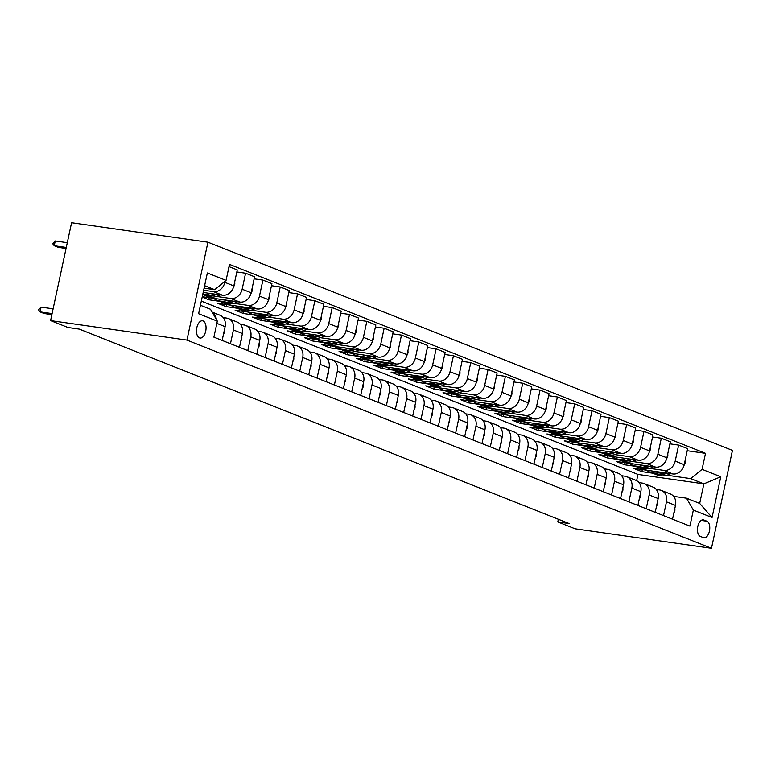 <?xml version="1.0" encoding="UTF-8"?>
<svg xmlns="http://www.w3.org/2000/svg" width="771" height="771" viewBox="0 0 771 771"><rect width="100%" height="100%" fill="white"/><g stroke="black" fill="none" stroke-linecap="round" stroke-linejoin="round"><path stroke-width="1.16" d="M199.448 337.881A8.712 4.674 98.1 0 0 200.036 338.035A8.712 4.674 98.1 0 0 205.809 330.624A8.712 4.674 98.1 0 0 203.081 320.948A8.712 4.674 98.1 0 0 202.494 320.794A8.712 4.674 98.1 0 0 196.721 328.195A8.712 4.674 98.1 0 0 199.448 337.881M186.948 340.088L50.587 320.601L71.578 222.713L207.929 242.21L732.45 450.399L711.469 548.287L186.948 340.088L207.929 242.21M558.358 519.259L557.79 521.919L569.152 523.548L79.278 329.101L67.906 327.473L50.587 320.601M706.891 521.206L703.846 520.001A8.433 4.53 98.1 0 0 703.277 519.847A8.433 4.53 98.1 0 0 697.688 527.027A8.433 4.53 98.1 0 0 700.328 536.404L703.374 537.609A8.433 4.53 98.1 0 0 703.942 537.763A8.433 4.53 98.1 0 0 709.532 530.583A8.433 4.53 98.1 0 0 706.891 521.206L701.215 520.396M702.073 469.346L720.779 476.767L712.047 517.514L693.341 510.084L686.518 498.201L699.683 503.434L703.875 483.851L690.71 478.627L702.073 469.346L705.504 453.338L229.488 264.395L226.057 280.403L214.695 289.684L204.623 285.684M200.431 305.268L210.502 309.267L217.326 321.141L213.895 337.149L689.91 526.092L693.341 510.084M217.326 321.141L198.61 313.72L207.351 272.973L226.057 280.403M557.79 521.919L575.108 528.79L711.469 548.287M636.634 480.67L637.974 474.435L703.875 483.851L720.779 476.767M686.518 498.201L673.594 496.36M230.462 343.731L233.411 329.959A10.89 9.107 -68.4 0 0 228.341 318.539A10.89 9.107 -68.4 0 0 226.597 318.076L223.214 317.594M247.78 350.603L250.739 336.831A10.89 9.107 -68.4 0 0 245.66 325.41A10.89 9.107 -68.4 0 0 243.915 324.948L240.533 324.466M265.108 357.474L268.057 343.702A10.89 9.107 -68.4 0 0 262.988 332.291A10.89 9.107 -68.4 0 0 261.234 331.829L257.861 331.347M282.427 364.355L285.386 350.583A10.89 9.107 -68.4 0 0 280.307 339.163A10.89 9.107 -68.4 0 0 278.562 338.7L275.18 338.218M299.755 371.227L302.704 357.455A10.89 9.107 -68.4 0 0 297.625 346.044A10.89 9.107 -68.4 0 0 295.881 345.581L292.508 345.09M317.074 378.108L320.023 364.336A10.89 9.107 -68.4 0 0 314.954 352.916A10.89 9.107 -68.4 0 0 313.199 352.453L309.826 351.971M334.392 384.98L337.351 371.208A10.89 9.107 -68.4 0 0 332.272 359.787A10.89 9.107 -68.4 0 0 330.528 359.325L327.145 358.843M351.721 391.861L354.67 378.089A10.89 9.107 -68.4 0 0 349.6 366.668A10.89 9.107 -68.4 0 0 347.846 366.206L344.473 365.724M369.039 398.732L371.988 384.96A10.89 9.107 -68.4 0 0 366.919 373.54A10.89 9.107 -68.4 0 0 365.175 373.077L361.792 372.595M386.367 405.604L389.316 391.832A10.89 9.107 -68.4 0 0 384.237 380.421A10.89 9.107 -68.4 0 0 382.493 379.958L379.12 379.477M403.686 412.485L406.635 398.713A10.89 9.107 -68.4 0 0 401.566 387.293A10.89 9.107 -68.4 0 0 399.812 386.83L396.439 386.348M421.005 419.357L423.963 405.585A10.89 9.107 -68.4 0 0 418.884 394.174A10.89 9.107 -68.4 0 0 417.14 393.702L413.757 393.22M438.333 426.238L441.282 412.466A10.89 9.107 -68.4 0 0 436.213 401.045A10.89 9.107 -68.4 0 0 434.459 400.583L431.085 400.101M455.651 433.109L458.6 419.337A10.89 9.107 -68.4 0 0 453.531 407.917A10.89 9.107 -68.4 0 0 451.787 407.454L448.404 406.972M472.97 439.981L475.929 426.218A10.89 9.107 -68.4 0 0 470.85 414.798A10.89 9.107 -68.4 0 0 469.105 414.335L465.723 413.854M490.298 446.862L493.247 433.09A10.89 9.107 -68.4 0 0 488.178 421.67A10.89 9.107 -68.4 0 0 486.424 421.207L483.051 420.725M507.617 453.733L510.575 439.962A10.89 9.107 -68.4 0 0 505.497 428.551A10.89 9.107 -68.4 0 0 503.752 428.088L500.369 427.597M524.945 460.615L527.894 446.843A10.89 9.107 -68.4 0 0 522.815 435.422A10.89 9.107 -68.4 0 0 521.071 434.96L517.698 434.478M542.264 467.486L545.213 453.714A10.89 9.107 -68.4 0 0 540.143 442.303A10.89 9.107 -68.4 0 0 538.389 441.831L535.016 441.349M559.582 474.367L562.541 460.595A10.89 9.107 -68.4 0 0 557.462 449.175A10.89 9.107 -68.4 0 0 555.718 448.712L552.335 448.23M576.91 481.239L579.859 467.467A10.89 9.107 -68.4 0 0 574.79 456.046A10.89 9.107 -68.4 0 0 573.036 455.584L569.663 455.102M594.229 488.11L597.178 474.348A10.89 9.107 -68.4 0 0 592.109 462.928A10.89 9.107 -68.4 0 0 590.364 462.465L586.982 461.983M611.557 494.992L614.506 481.22A10.89 9.107 -68.4 0 0 609.427 469.799A10.89 9.107 -68.4 0 0 607.683 469.337L604.31 468.855M628.876 501.863L631.825 488.091A10.89 9.107 -68.4 0 0 626.756 476.68A10.89 9.107 -68.4 0 0 625.002 476.218L621.628 475.726M646.194 508.744L649.153 494.972A10.89 9.107 -68.4 0 0 644.074 483.552A10.89 9.107 -68.4 0 0 642.33 483.089L638.947 482.607M663.523 515.616L666.472 501.844A10.89 9.107 -68.4 0 0 661.402 490.433A10.89 9.107 -68.4 0 0 659.648 489.961L656.275 489.479M642.291 469.597L641.857 471.64L652.709 473.192M666.876 475.225L690.71 478.627M641.857 471.64L633.54 468.344L672.852 473.963A10.89 9.107 -68.4 0 0 684.214 464.682L687.645 448.674L678.634 445.098L669.883 443.845M624.973 462.716L624.529 464.768L635.391 466.32M649.558 468.344L663.85 470.387A10.89 9.107 -68.4 0 0 675.203 461.106L678.634 445.098M624.529 464.768L616.212 461.472L655.533 467.091A10.89 9.107 -68.4 0 0 666.896 457.801L670.327 441.802L661.316 438.227L652.565 436.974M607.644 455.844L607.211 457.897L618.063 459.449M632.239 461.472L646.522 463.516A10.89 9.107 -68.4 0 0 657.885 454.225L661.316 438.227M607.211 457.897L598.894 454.591L638.215 460.21A10.89 9.107 -68.4 0 0 649.567 450.929L652.998 434.921L643.997 431.346L635.237 430.093M590.326 448.973L589.882 451.016L600.744 452.567M614.911 454.591L629.203 456.634A10.89 9.107 -68.4 0 0 640.566 447.353L643.997 431.346M589.882 451.016L581.575 447.72L620.886 453.338A10.89 9.107 -68.4 0 0 632.249 444.057L635.68 428.05L626.669 424.474L617.918 423.221M573.007 442.091L572.564 444.144L583.425 445.696M597.592 447.72L611.885 449.763A10.89 9.107 -68.4 0 0 623.238 440.482L626.669 424.474M572.564 444.144L564.247 440.839L603.568 446.457A10.89 9.107 -68.4 0 0 614.921 437.176L618.352 421.168L609.35 417.593L600.59 416.35M555.679 435.22L555.245 437.263L566.097 438.815M580.264 440.839L594.557 442.882A10.89 9.107 -68.4 0 0 605.919 433.601L609.35 417.593M555.245 437.263L546.928 433.967L586.239 439.586A10.89 9.107 -68.4 0 0 597.602 430.305L601.033 414.297L592.022 410.721L583.271 409.468M538.36 428.339L537.917 430.391L548.779 431.943M562.946 433.967L577.238 436.01A10.89 9.107 -68.4 0 0 588.591 426.729L592.022 410.721M537.917 430.391L529.6 427.086L568.921 432.714A10.89 9.107 -68.4 0 0 580.284 423.424L583.714 407.425L574.703 403.85L565.953 402.597M521.032 421.467L520.598 423.51L531.46 425.062M545.627 427.095L559.91 429.139A10.89 9.107 -68.4 0 0 571.272 419.848L574.703 403.85M520.598 423.51L512.281 420.214L551.602 425.833A10.89 9.107 -68.4 0 0 562.955 416.552L566.386 400.544L557.385 396.969L548.624 395.716M503.714 414.586L503.27 416.639L514.132 418.19M528.299 420.214L542.591 422.257A10.89 9.107 -68.4 0 0 553.954 412.977L557.385 396.969M503.27 416.639L494.963 413.343L534.274 418.961A10.89 9.107 -68.4 0 0 545.637 409.671L549.068 393.673L540.057 390.097L531.306 388.844M486.395 407.714L485.952 409.767L496.813 411.319M510.98 413.343L525.273 415.386A10.89 9.107 -68.4 0 0 536.626 406.095L540.057 390.097M485.952 409.767L477.635 406.462L516.956 412.08A10.89 9.107 -68.4 0 0 528.308 402.799L531.749 386.791L522.738 383.216L513.987 381.963M469.067 400.843L468.633 402.886L479.485 404.438M493.652 406.462L507.944 408.505A10.89 9.107 -68.4 0 0 519.307 399.224L522.738 383.216M468.633 402.886L460.316 399.59L499.627 405.209A10.89 9.107 -68.4 0 0 510.99 395.928L514.421 379.92L505.41 376.344L496.659 375.091M451.748 393.962L451.305 396.015L462.166 397.566M476.333 399.59L490.626 401.633A10.89 9.107 -68.4 0 0 501.979 392.352L505.41 376.344M451.305 396.015L442.997 392.709L482.309 398.328A10.89 9.107 -68.4 0 0 493.671 389.047L497.102 373.039L488.091 369.463L479.34 368.22M434.42 387.09L433.986 389.133L444.848 390.685M459.015 392.709L473.298 394.752A10.89 9.107 -68.4 0 0 484.66 385.471L488.091 369.463M433.986 389.133L425.669 385.837L464.99 391.456A10.89 9.107 -68.4 0 0 476.343 382.175L479.774 366.167L470.773 362.592L462.012 361.339M417.101 380.209L416.668 382.262L427.519 383.813M441.687 385.837L455.979 387.88A10.89 9.107 -68.4 0 0 467.342 378.6L470.773 362.592M416.668 382.262L408.351 378.956L447.662 384.584A10.89 9.107 -68.4 0 0 459.024 375.294L462.455 359.296L453.444 355.72L444.694 354.467M399.783 373.337L399.339 375.39L410.201 376.942M424.368 378.966L438.66 381.009A10.89 9.107 -68.4 0 0 450.013 371.718L453.444 355.72M399.339 375.39L391.022 372.085L430.343 377.703A10.89 9.107 -68.4 0 0 441.706 368.422L445.137 352.414L436.126 348.839L427.375 347.586M382.455 366.456L382.021 368.509L392.873 370.061M407.04 372.085L421.332 374.128A10.89 9.107 -68.4 0 0 432.695 364.847L436.126 348.839M382.021 368.509L373.704 365.213L413.025 370.832A10.89 9.107 -68.4 0 0 424.378 361.541L427.809 345.543L418.807 341.967L410.047 340.715M365.136 359.585L364.693 361.638L375.554 363.189M389.721 365.213L404.014 367.256A10.89 9.107 -68.4 0 0 415.376 357.975L418.807 341.967M364.693 361.638L356.385 358.332L395.696 363.951A10.89 9.107 -68.4 0 0 407.059 354.67L410.49 338.662L401.479 335.086L392.728 333.843M347.817 352.713L347.374 354.756L358.236 356.308M372.403 358.332L386.685 360.375A10.89 9.107 -68.4 0 0 398.048 351.094L401.479 335.086M347.374 354.756L339.057 351.46L378.378 357.079A10.89 9.107 -68.4 0 0 389.731 347.798L393.162 331.79L384.16 328.215L375.4 326.962M330.489 345.832L330.055 347.885L340.907 349.436M355.074 351.46L369.367 353.504A10.89 9.107 -68.4 0 0 380.729 344.223L384.16 328.215M330.055 347.885L321.738 344.579L361.05 350.198A10.89 9.107 -68.4 0 0 372.412 340.917L375.843 324.909L366.832 321.334L358.081 320.09M313.171 338.961L312.727 341.004L323.589 342.555M337.756 344.589L352.048 346.622A10.89 9.107 -68.4 0 0 363.401 337.341L366.832 321.334M312.727 341.004L304.41 337.708L343.731 343.326A10.89 9.107 -68.4 0 0 355.094 334.045L358.525 318.038L349.514 314.462L340.763 313.209M295.842 332.079L295.409 334.132L306.27 335.684M320.437 337.708L334.72 339.751A10.89 9.107 -68.4 0 0 346.083 330.47L349.514 314.462M295.409 334.132L287.091 330.836L326.412 336.455A10.89 9.107 -68.4 0 0 337.765 327.164L341.196 311.166L332.195 307.59L323.435 306.338M278.524 325.208L278.08 327.261L288.942 328.812M303.109 330.836L317.401 332.879A10.89 9.107 -68.4 0 0 328.764 323.589L332.195 307.59M278.08 327.261L269.773 323.955L309.084 329.574A10.89 9.107 -68.4 0 0 320.447 320.293L323.878 304.285L314.867 300.709L306.116 299.456M261.205 318.336L260.762 320.379L271.623 321.931M285.79 323.955L300.083 325.998A10.89 9.107 -68.4 0 0 311.436 316.717L314.867 300.709M260.762 320.379L252.445 317.083L291.766 322.702A10.89 9.107 -68.4 0 0 303.119 313.421L306.55 297.413L297.548 293.838L288.797 292.585M243.877 311.455L243.443 313.508L254.295 315.06M268.462 317.083L282.755 319.127A10.89 9.107 -68.4 0 0 294.117 309.846L297.548 293.838M243.443 313.508L235.126 310.202L274.437 315.821A10.89 9.107 -68.4 0 0 285.8 306.54L289.231 290.532L280.22 286.957L271.469 285.713M226.558 304.584L226.115 306.627L236.976 308.178M251.144 310.202L265.436 312.245A10.89 9.107 -68.4 0 0 276.789 302.964L280.22 286.957M226.115 306.627L217.808 303.331L257.119 308.949A10.89 9.107 -68.4 0 0 268.481 299.668L271.912 283.661L262.901 280.085L254.151 278.832M209.23 297.702L208.796 299.755L219.658 301.307M233.825 303.331L248.108 305.374A10.89 9.107 -68.4 0 0 259.47 296.093L262.901 280.085M208.796 299.755L202.175 297.124M202.262 296.71L239.8 302.068A10.89 9.107 -68.4 0 0 251.153 292.787L254.584 276.789L245.583 273.213L236.822 271.961M216.497 296.459L230.789 298.493A10.89 9.107 -68.4 0 0 242.152 289.212L245.583 273.213M203.178 292.44L222.472 295.197A10.89 9.107 -68.4 0 0 233.835 285.916L237.266 269.908L229.006 266.631M203.65 290.224L213.471 291.621A10.89 9.107 -68.4 0 0 224.824 282.34L225.065 281.213M204.093 288.171L214.695 289.684M637.974 474.435L201.318 301.114M672.524 519.191L675.483 505.419A10.89 9.107 -68.4 0 0 670.404 493.999L661.402 490.433M705.504 453.338L687.202 450.727M655.205 512.32L658.155 498.548A10.89 9.107 -68.4 0 0 653.085 487.127L644.074 483.552M637.887 505.439L640.836 491.667A10.89 9.107 -68.4 0 0 635.757 480.256L626.756 476.68M620.559 498.567L623.517 484.795A10.89 9.107 -68.4 0 0 618.438 473.375L609.427 469.799M603.24 491.686L606.189 477.924A10.89 9.107 -68.4 0 0 601.12 466.503L592.109 462.928M585.912 484.814L588.871 471.042A10.89 9.107 -68.4 0 0 583.792 459.622L574.79 456.046M568.593 477.943L571.542 464.171A10.89 9.107 -68.4 0 0 566.473 452.75L557.462 449.175M551.275 471.062L554.224 457.29A10.89 9.107 -68.4 0 0 549.145 445.879L540.143 442.303M533.946 464.19L536.905 450.418A10.89 9.107 -68.4 0 0 531.826 438.998L522.815 435.422M516.628 457.309L519.577 443.537A10.89 9.107 -68.4 0 0 514.508 432.126L505.497 428.551M499.3 450.437L502.258 436.665A10.89 9.107 -68.4 0 0 497.179 425.245L488.178 421.67M481.981 443.556L484.93 429.794A10.89 9.107 -68.4 0 0 479.861 418.374L470.85 414.798M464.662 436.685L467.611 422.913A10.89 9.107 -68.4 0 0 462.542 411.492L453.531 407.917M447.334 429.813L450.293 416.041A10.89 9.107 -68.4 0 0 445.214 404.621L436.213 401.045M430.016 422.932L432.965 409.16A10.89 9.107 -68.4 0 0 427.895 397.749L418.884 394.174M412.697 416.061L415.646 402.289A10.89 9.107 -68.4 0 0 410.567 390.868L401.566 387.293M395.369 409.179L398.328 395.407A10.89 9.107 -68.4 0 0 393.249 383.997L384.237 380.421M378.05 402.308L380.999 388.536A10.89 9.107 -68.4 0 0 375.93 377.115L366.919 373.54M360.722 395.436L363.681 381.664A10.89 9.107 -68.4 0 0 358.602 370.244L349.6 366.668M343.403 388.555L346.352 374.783A10.89 9.107 -68.4 0 0 341.283 363.363L332.272 359.787M326.085 381.684L329.034 367.912A10.89 9.107 -68.4 0 0 323.955 356.491L314.954 352.916M308.757 374.802L311.715 361.03A10.89 9.107 -68.4 0 0 306.636 349.62L297.625 346.044M291.438 367.931L294.387 354.159A10.89 9.107 -68.4 0 0 289.318 342.738L280.307 339.163M274.11 361.05L277.068 347.278A10.89 9.107 -68.4 0 0 271.99 335.867L262.988 332.291M256.791 354.178L259.74 340.406A10.89 9.107 -68.4 0 0 254.671 328.986L245.66 325.41M239.473 347.307L242.422 333.535A10.89 9.107 -68.4 0 0 237.352 322.114L228.341 318.539M222.144 340.425L225.103 326.653A10.89 9.107 -68.4 0 0 220.024 315.243L212.131 312.101M216.323 319.396A10.89 9.107 -68.4 0 0 212.227 312.274M699.683 503.434L712.047 517.514M673.844 513.052L674.75 511.346A7.209 6.033 -68.4 0 0 674.808 508.542M660.718 472.228A20.817 17.415 111.6 0 1 649.914 472.083A20.817 17.415 111.6 0 1 646.541 470.204M685.101 460.566L685.188 462.667A7.209 6.033 111.6 0 1 684.05 465.366M670.664 473.654L670.433 473.77A20.817 17.415 111.6 0 1 656.844 474.84L654.213 473.789A20.817 17.415 -68.4 0 0 667.002 473.124M664.631 472.787A20.817 17.415 111.6 0 1 652.545 473.134L649.914 472.083M653.394 473.433A20.817 17.415 -68.4 0 0 654.213 473.789M656.526 506.171L657.432 504.465A7.209 6.033 -68.4 0 0 657.49 501.661M639.198 499.3L640.103 497.594A7.209 6.033 -68.4 0 0 640.171 494.789M621.879 492.418L622.785 490.713A7.209 6.033 -68.4 0 0 622.843 487.908M643.399 465.356A20.817 17.415 111.6 0 1 632.596 465.212A20.817 17.415 111.6 0 1 629.223 463.323M667.773 453.685L667.859 455.786A7.209 6.033 111.6 0 1 666.722 458.494M653.336 466.773L653.114 466.898A20.817 17.415 111.6 0 1 639.525 467.958L636.885 466.918A20.817 17.415 -68.4 0 0 649.683 466.253M647.303 465.915A20.817 17.415 111.6 0 1 635.227 466.253L632.596 465.212M636.065 466.561A20.817 17.415 -68.4 0 0 636.885 466.918M626.081 458.475A20.817 17.415 111.6 0 1 615.268 458.34A20.817 17.415 111.6 0 1 611.904 456.451M650.454 446.814L650.541 448.915A7.209 6.033 111.6 0 1 649.404 451.613M636.017 459.901L635.786 460.017A20.817 17.415 111.6 0 1 622.197 461.087L619.566 460.036A20.817 17.415 -68.4 0 0 632.355 459.371M629.984 459.034A20.817 17.415 111.6 0 1 617.899 459.381L615.268 458.34M618.747 459.689A20.817 17.415 -68.4 0 0 619.566 460.036M608.753 451.604A20.817 17.415 111.6 0 1 597.949 451.459A20.817 17.415 111.6 0 1 594.576 449.58M633.126 439.933L633.222 442.034A7.209 6.033 111.6 0 1 632.075 444.742M618.689 453.02L618.467 453.146A20.817 17.415 111.6 0 1 604.878 454.206L602.247 453.165A20.817 17.415 -68.4 0 0 615.036 452.5M612.666 452.163A20.817 17.415 111.6 0 1 600.58 452.51L597.949 451.459M601.419 452.808A20.817 17.415 -68.4 0 0 602.247 453.165M604.551 485.547L605.457 483.841A7.209 6.033 -68.4 0 0 605.524 481.037M591.434 444.722A20.817 17.415 111.6 0 1 580.621 444.588A20.817 17.415 111.6 0 1 577.257 442.699M615.807 433.061L615.894 435.162A7.209 6.033 111.6 0 1 614.757 437.861M601.37 446.149L601.149 446.264A20.817 17.415 111.6 0 1 587.55 447.334L584.919 446.293A20.817 17.415 -68.4 0 0 597.718 445.628M595.337 445.281A20.817 17.415 111.6 0 1 583.262 445.628L580.621 444.588M584.1 445.937A20.817 17.415 -68.4 0 0 584.919 446.293M587.232 478.666L588.138 476.97A7.209 6.033 -68.4 0 0 588.196 474.155M574.106 437.851A20.817 17.415 111.6 0 1 563.302 437.706A20.817 17.415 111.6 0 1 559.939 435.827M598.489 426.19L598.575 428.29A7.209 6.033 111.6 0 1 597.438 430.989M584.052 439.268L583.82 439.393A20.817 17.415 111.6 0 1 570.232 440.463L567.601 439.412A20.817 17.415 -68.4 0 0 580.39 438.747M578.019 438.41A20.817 17.415 111.6 0 1 565.933 438.757L563.302 437.706M566.781 439.056A20.817 17.415 -68.4 0 0 567.601 439.412M569.914 471.794L570.819 470.088A7.209 6.033 -68.4 0 0 570.877 467.284M556.787 430.979A20.817 17.415 111.6 0 1 545.984 430.835A20.817 17.415 111.6 0 1 542.611 428.946M581.161 419.308L581.247 421.409A7.209 6.033 111.6 0 1 580.11 424.117M566.724 432.396L566.502 432.521A20.817 17.415 111.6 0 1 552.913 433.581L550.272 432.541A20.817 17.415 -68.4 0 0 563.071 431.876M560.69 431.538A20.817 17.415 111.6 0 1 548.615 431.876L545.984 430.835M549.453 432.184A20.817 17.415 -68.4 0 0 550.272 432.541M552.585 464.923L553.491 463.217A7.209 6.033 -68.4 0 0 553.559 460.412M539.469 424.098A20.817 17.415 111.6 0 1 528.655 423.954A20.817 17.415 111.6 0 1 525.292 422.074M563.842 412.437L563.929 414.538A7.209 6.033 111.6 0 1 562.791 417.236M549.405 425.525L549.174 425.64A20.817 17.415 111.6 0 1 535.585 426.71L532.954 425.659A20.817 17.415 -68.4 0 0 545.752 424.994M543.372 424.657A20.817 17.415 111.6 0 1 531.286 425.004L528.655 423.954M532.135 425.303A20.817 17.415 -68.4 0 0 532.954 425.659M535.267 458.041L536.173 456.336A7.209 6.033 -68.4 0 0 536.231 453.531M522.14 417.227A20.817 17.415 111.6 0 1 511.337 417.082A20.817 17.415 111.6 0 1 507.964 415.203M546.514 405.556L546.61 407.657A7.209 6.033 111.6 0 1 545.473 410.365M532.086 418.643L531.855 418.769A20.817 17.415 111.6 0 1 518.266 419.829L515.635 418.788A20.817 17.415 -68.4 0 0 528.424 418.123M526.053 417.786A20.817 17.415 111.6 0 1 513.968 418.123L511.337 417.082M514.806 418.431A20.817 17.415 -68.4 0 0 515.635 418.788M517.948 451.17L518.844 449.464A7.209 6.033 -68.4 0 0 518.912 446.66M504.822 410.345A20.817 17.415 111.6 0 1 494.018 410.211A20.817 17.415 111.6 0 1 490.645 408.322M529.195 398.684L529.282 400.785A7.209 6.033 111.6 0 1 528.145 403.484M514.758 411.772L514.536 411.887A20.817 17.415 111.6 0 1 500.938 412.957L498.307 411.916A20.817 17.415 -68.4 0 0 511.106 411.242M508.725 410.904A20.817 17.415 111.6 0 1 496.649 411.251L494.018 410.211M497.488 411.56A20.817 17.415 -68.4 0 0 498.307 411.916M500.62 444.289L501.526 442.583A7.209 6.033 -68.4 0 0 501.584 439.778M487.494 403.474A20.817 17.415 111.6 0 1 476.69 403.329A20.817 17.415 111.6 0 1 473.327 401.45M511.877 391.813L511.963 393.914A7.209 6.033 111.6 0 1 510.826 396.612M497.44 404.891L497.208 405.016A20.817 17.415 111.6 0 1 483.619 406.086L480.988 405.035A20.817 17.415 -68.4 0 0 493.777 404.37M491.406 404.033A20.817 17.415 111.6 0 1 479.321 404.38L476.69 403.329M480.169 404.679A20.817 17.415 -68.4 0 0 480.988 405.035M483.301 437.417L484.207 435.711A7.209 6.033 -68.4 0 0 484.265 432.907M470.175 396.593A20.817 17.415 111.6 0 1 459.371 396.458A20.817 17.415 111.6 0 1 455.998 394.569M494.548 384.931L494.645 387.032A7.209 6.033 111.6 0 1 493.498 389.731M480.111 398.019L479.89 398.135A20.817 17.415 111.6 0 1 466.301 399.205L463.66 398.164A20.817 17.415 -68.4 0 0 476.459 397.499M474.088 397.152A20.817 17.415 111.6 0 1 462.002 397.499L459.371 396.458M462.841 397.807A20.817 17.415 -68.4 0 0 463.66 398.164M465.973 430.546L466.879 428.84A7.209 6.033 -68.4 0 0 466.947 426.035M452.856 389.721A20.817 17.415 111.6 0 1 442.043 389.577A20.817 17.415 111.6 0 1 438.68 387.697M477.23 378.06L477.316 380.161A7.209 6.033 111.6 0 1 476.179 382.859M462.793 391.138L462.561 391.263A20.817 17.415 111.6 0 1 448.973 392.333L446.342 391.282A20.817 17.415 -68.4 0 0 459.14 390.618M456.76 390.28A20.817 17.415 111.6 0 1 444.684 390.627L442.043 389.577M445.522 390.926A20.817 17.415 -68.4 0 0 446.342 391.282M448.655 423.665L449.56 421.959A7.209 6.033 -68.4 0 0 449.618 419.154M435.528 382.85A20.817 17.415 111.6 0 1 424.725 382.705A20.817 17.415 111.6 0 1 421.351 380.816M459.901 371.179L459.998 373.28A7.209 6.033 111.6 0 1 458.861 375.988M445.474 384.266L445.243 384.392A20.817 17.415 111.6 0 1 431.654 385.452L429.023 384.411A20.817 17.415 -68.4 0 0 441.812 383.746M439.441 383.409A20.817 17.415 111.6 0 1 427.356 383.746L424.725 382.705M428.204 384.054A20.817 17.415 -68.4 0 0 429.023 384.411M431.336 416.793L432.242 415.087A7.209 6.033 -68.4 0 0 432.3 412.283M418.21 375.969A20.817 17.415 111.6 0 1 407.406 375.824A20.817 17.415 111.6 0 1 404.033 373.945M442.583 364.307L442.67 366.408A7.209 6.033 111.6 0 1 441.532 369.107M428.146 377.395L427.924 377.511A20.817 17.415 111.6 0 1 414.335 378.58L411.695 377.53A20.817 17.415 -68.4 0 0 424.493 376.865M422.113 376.527A20.817 17.415 111.6 0 1 410.037 376.874L407.406 375.824M410.876 377.173A20.817 17.415 -68.4 0 0 411.695 377.53M414.008 409.912L414.914 408.206A7.209 6.033 -68.4 0 0 414.981 405.401M400.891 369.097A20.817 17.415 111.6 0 1 390.078 368.952A20.817 17.415 111.6 0 1 386.714 367.073M425.264 357.426L425.351 359.527A7.209 6.033 111.6 0 1 424.214 362.235M410.827 370.514L410.596 370.639A20.817 17.415 111.6 0 1 397.007 371.699L394.376 370.658A20.817 17.415 -68.4 0 0 407.165 369.993M404.794 369.656A20.817 17.415 111.6 0 1 392.709 369.993L390.078 368.952M393.557 370.302A20.817 17.415 -68.4 0 0 394.376 370.658M396.689 403.04L397.595 401.334A7.209 6.033 -68.4 0 0 397.653 398.53M383.563 362.216A20.817 17.415 111.6 0 1 372.759 362.081A20.817 17.415 111.6 0 1 369.386 360.192M407.936 350.554L408.032 352.655A7.209 6.033 111.6 0 1 406.886 355.354M393.499 363.642L393.277 363.758A20.817 17.415 111.6 0 1 379.689 364.828L377.058 363.787A20.817 17.415 -68.4 0 0 389.847 363.122M387.476 362.775A20.817 17.415 111.6 0 1 375.39 363.122L372.759 362.081M376.229 363.43A20.817 17.415 -68.4 0 0 377.058 363.787M379.361 396.159L380.267 394.453A7.209 6.033 -68.4 0 0 380.334 391.649M366.244 355.344A20.817 17.415 111.6 0 1 355.431 355.2A20.817 17.415 111.6 0 1 352.068 353.32M390.618 343.683L390.704 345.784A7.209 6.033 111.6 0 1 389.567 348.482M376.181 356.761L375.959 356.886A20.817 17.415 111.6 0 1 362.36 357.956L359.729 356.906A20.817 17.415 -68.4 0 0 372.528 356.241M370.147 355.903A20.817 17.415 111.6 0 1 358.072 356.25L355.431 355.2M358.91 356.549A20.817 17.415 -68.4 0 0 359.729 356.906M362.042 389.288L362.948 387.582A7.209 6.033 -68.4 0 0 363.006 384.777M348.916 348.463A20.817 17.415 111.6 0 1 338.112 348.328A20.817 17.415 111.6 0 1 334.749 346.439M373.299 336.802L373.386 338.903A7.209 6.033 111.6 0 1 372.248 341.611M358.862 349.889L358.631 350.005A20.817 17.415 111.6 0 1 345.042 351.075L342.411 350.034A20.817 17.415 -68.4 0 0 355.2 349.369M352.829 349.022A20.817 17.415 111.6 0 1 340.743 349.369L338.112 348.328M341.592 349.677A20.817 17.415 -68.4 0 0 342.411 350.034M344.724 382.416L345.63 380.71A7.209 6.033 -68.4 0 0 345.687 377.906M331.597 341.592A20.817 17.415 111.6 0 1 320.794 341.447A20.817 17.415 111.6 0 1 317.421 339.568M355.971 329.93L356.057 332.031A7.209 6.033 111.6 0 1 354.92 334.73M341.534 343.008L341.312 343.134A20.817 17.415 111.6 0 1 327.723 344.203L325.083 343.153A20.817 17.415 -68.4 0 0 337.881 342.488M335.501 342.151A20.817 17.415 111.6 0 1 323.425 342.497L320.794 341.447M324.263 342.796A20.817 17.415 -68.4 0 0 325.083 343.153M327.396 375.535L328.301 373.829A7.209 6.033 -68.4 0 0 328.369 371.024M314.279 334.72A20.817 17.415 111.6 0 1 303.466 334.575A20.817 17.415 111.6 0 1 300.102 332.686M338.652 323.049L338.739 325.15A7.209 6.033 111.6 0 1 337.602 327.858M324.215 336.137L323.984 336.262A20.817 17.415 111.6 0 1 310.395 337.322L307.764 336.281A20.817 17.415 -68.4 0 0 320.563 335.616M318.182 335.279A20.817 17.415 111.6 0 1 306.097 335.616L303.466 334.575M306.945 335.925A20.817 17.415 -68.4 0 0 307.764 336.281M310.077 368.663L310.983 366.957A7.209 6.033 -68.4 0 0 311.041 364.153M296.951 327.839A20.817 17.415 111.6 0 1 286.147 327.694A20.817 17.415 111.6 0 1 282.774 325.815M321.324 316.177L321.42 318.278A7.209 6.033 111.6 0 1 320.273 320.977M306.897 329.265L306.665 329.381A20.817 17.415 111.6 0 1 293.076 330.451L290.445 329.4A20.817 17.415 -68.4 0 0 303.234 328.735M300.863 328.398A20.817 17.415 111.6 0 1 288.778 328.745L286.147 327.694M289.617 329.053A20.817 17.415 -68.4 0 0 290.445 329.4M292.758 361.782L293.655 360.076A7.209 6.033 -68.4 0 0 293.722 357.272M279.632 320.967A20.817 17.415 111.6 0 1 268.828 320.823A20.817 17.415 111.6 0 1 265.455 318.943M304.005 309.296L304.092 311.397A7.209 6.033 111.6 0 1 302.955 314.105M289.568 322.384L289.347 322.509A20.817 17.415 111.6 0 1 275.748 323.569L273.117 322.529A20.817 17.415 -68.4 0 0 285.916 321.864M283.535 321.526A20.817 17.415 111.6 0 1 271.459 321.873L268.828 320.823M272.298 322.172A20.817 17.415 -68.4 0 0 273.117 322.529M275.43 354.911L276.336 353.205A7.209 6.033 -68.4 0 0 276.394 350.4M262.304 314.086A20.817 17.415 111.6 0 1 251.5 313.951A20.817 17.415 111.6 0 1 248.137 312.062M286.687 302.425L286.773 304.526A7.209 6.033 111.6 0 1 285.636 307.224M272.25 315.512L272.018 315.628A20.817 17.415 111.6 0 1 258.43 316.698L255.799 315.657A20.817 17.415 -68.4 0 0 268.587 314.992M266.217 314.645A20.817 17.415 111.6 0 1 254.131 314.992L251.5 313.951M254.979 315.3A20.817 17.415 -68.4 0 0 255.799 315.657M258.112 348.029L259.017 346.324A7.209 6.033 -68.4 0 0 259.075 343.519M244.985 307.215A20.817 17.415 111.6 0 1 234.182 307.07A20.817 17.415 111.6 0 1 230.808 305.191M269.358 295.553L269.455 297.654A7.209 6.033 111.6 0 1 268.308 300.353M254.922 308.631L254.7 308.757A20.817 17.415 111.6 0 1 241.111 309.826L238.47 308.776A20.817 17.415 -68.4 0 0 251.269 308.111M248.898 307.774A20.817 17.415 111.6 0 1 236.813 308.121L234.182 307.07M237.651 308.419A20.817 17.415 -68.4 0 0 238.47 308.776M240.783 341.158L241.689 339.452A7.209 6.033 -68.4 0 0 241.757 336.648M227.667 300.343A20.817 17.415 111.6 0 1 216.853 300.198A20.817 17.415 111.6 0 1 213.49 298.31M252.04 288.672L252.127 290.773A7.209 6.033 111.6 0 1 250.989 293.481M237.603 301.76L237.372 301.885A20.817 17.415 111.6 0 1 223.783 302.945L221.152 301.904A20.817 17.415 -68.4 0 0 233.95 301.239M231.57 300.892A20.817 17.415 111.6 0 1 219.494 301.239L216.853 300.198M220.333 301.548A20.817 17.415 -68.4 0 0 221.152 301.904M223.465 334.286L224.371 332.58A7.209 6.033 -68.4 0 0 224.428 329.776M210.338 293.462A20.817 17.415 111.6 0 1 202.802 294.194M234.712 281.8L234.808 283.901A7.209 6.033 111.6 0 1 233.671 286.6M220.284 294.888L220.053 295.004A20.817 17.415 111.6 0 1 206.464 296.074L203.833 295.023A20.817 17.415 -68.4 0 0 216.622 294.358M214.251 294.021A20.817 17.415 111.6 0 1 202.715 294.57M203.004 294.667A20.817 17.415 -68.4 0 0 203.833 295.023M41.065 307.118L38.55 309.884L40.044 311.879L41.065 307.118L53.112 308.834M51.869 314.626L44.198 313.527L40.044 311.879L52.091 313.595M67.289 242.701L55.242 240.976L54.221 245.737L58.374 247.385L66.046 248.484M66.267 247.462L54.221 245.737L52.727 243.742L55.242 240.976M663.85 470.387L672.852 473.963M646.522 463.516L655.533 467.091M629.203 456.634L638.215 460.21M611.885 449.763L620.886 453.338M594.557 442.882L603.568 446.457M577.238 436.01L586.239 439.586M559.91 429.139L568.921 432.714M542.591 422.257L551.602 425.833M525.273 415.386L534.274 418.961M507.944 408.505L516.956 412.08M490.626 401.633L499.627 405.209M473.298 394.752L482.309 398.328M455.979 387.88L464.99 391.456M438.66 381.009L447.662 384.584M421.332 374.128L430.343 377.703M404.014 367.256L413.025 370.832M386.685 360.375L395.696 363.951M369.367 353.504L378.378 357.079M352.048 346.622L361.05 350.198M334.72 339.751L343.731 343.326M317.401 332.879L326.412 336.455M300.083 325.998L309.084 329.574M282.755 319.127L291.766 322.702M265.436 312.245L274.437 315.821M248.108 305.374L257.119 308.949M230.789 298.493L239.8 302.068M213.471 291.621L222.472 295.197M675.203 461.106L684.214 464.682M666.472 501.844L675.483 505.419M649.153 494.972L658.155 498.548M657.885 454.225L666.896 457.801M631.825 488.091L640.836 491.667M640.566 447.353L649.567 450.929M614.506 481.22L623.517 484.795M623.238 440.482L632.249 444.057M597.178 474.348L606.189 477.924M605.919 433.601L614.921 437.176M579.859 467.467L588.871 471.042M588.591 426.729L597.602 430.305M562.541 460.595L571.542 464.171M571.272 419.848L580.284 423.424M545.213 453.714L554.224 457.29M553.954 412.977L562.955 416.552M527.894 446.843L536.905 450.418M536.626 406.095L545.637 409.671M510.575 439.962L519.577 443.537M519.307 399.224L528.308 402.799M493.247 433.09L502.258 436.665M501.979 392.352L510.99 395.928M475.929 426.218L484.93 429.794M484.66 385.471L493.671 389.047M458.6 419.337L467.611 422.913M467.342 378.6L476.343 382.175M441.282 412.466L450.293 416.041M450.013 371.718L459.024 375.294M423.963 405.585L432.965 409.16M432.695 364.847L441.706 368.422M406.635 398.713L415.646 402.289M415.376 357.975L424.378 361.541M389.316 391.832L398.328 395.407M398.048 351.094L407.059 354.67M371.988 384.96L380.999 388.536M380.729 344.223L389.731 347.798M354.67 378.089L363.681 381.664M363.401 337.341L372.412 340.917M337.351 371.208L346.352 374.783M346.083 330.47L355.094 334.045M320.023 364.336L329.034 367.912M328.764 323.589L337.765 327.164M302.704 357.455L311.715 361.03M311.436 316.717L320.447 320.293M285.386 350.583L294.387 354.159M294.117 309.846L303.119 313.421M268.057 343.702L277.068 347.278M276.789 302.964L285.8 306.54M250.739 336.831L259.74 340.406M259.47 296.093L268.481 299.668M233.411 329.959L242.422 333.535M242.152 289.212L251.153 292.787M216.844 323.377L225.103 326.653M224.824 282.34L233.835 285.916M702.699 519.837L703.846 520.001M670.433 473.77L669.826 473.529M653.114 466.898L652.507 466.657M635.786 460.017L635.188 459.776M618.467 453.146L617.86 452.905M601.149 446.264L600.542 446.024M583.82 439.393L583.213 439.152M566.502 432.521L565.895 432.28M549.174 425.64L548.576 425.399M531.855 418.769L531.248 418.528M514.536 411.887L513.929 411.647M497.208 405.016L496.601 404.775M479.89 398.135L479.283 397.903M462.561 391.263L461.964 391.022M445.243 384.392L444.636 384.151M427.924 377.511L427.317 377.27M410.596 370.639L409.989 370.398M393.277 363.758L392.67 363.517M375.959 356.886L375.352 356.645M358.631 350.005L358.023 349.774M341.312 343.134L340.705 342.893M323.984 336.262L323.386 336.021M306.665 329.381L306.058 329.14M289.347 322.509L288.74 322.268M272.018 315.628L271.411 315.387M254.7 308.757L254.093 308.516M237.372 301.885L236.774 301.644M220.053 295.004L219.446 294.763"/></g></svg>

